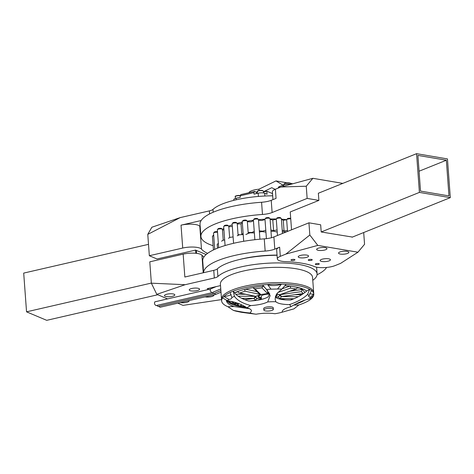 <?xml version="1.0" encoding="UTF-8"?>
<svg xmlns="http://www.w3.org/2000/svg" width="474" height="474" viewBox="0 0 474 474"><rect width="100%" height="100%" fill="white"/><g stroke="black" fill="none" stroke-linecap="round" stroke-linejoin="round"><path stroke-width="0.71" d="M306.251 186.217L280.964 186.987L312.876 178.307L306.251 186.217L307.146 198.416L272.117 212.53L271.223 200.33L276.052 198.387L275.382 189.233L280.964 186.987M275.382 189.233A12.745 3.579 175.8 0 0 272.396 191.816L272.971 199.625M312.876 178.307L342.815 183.385M291.546 229.825L290.236 211.949L318.884 200.407L318.356 193.238L416.569 153.671L419.413 192.403L450.3 197.646L447.456 158.914L416.569 153.671M318.884 200.407L307.146 198.416M271.223 200.33A12.745 3.579 -4.2 0 1 261.577 202.262L262.472 214.461A12.745 3.579 175.8 0 0 272.117 212.53M262.472 214.461A62.13 17.437 175.8 0 0 200.929 236.461A62.13 17.437 175.8 0 0 213.11 245.692M200.929 236.461L200.034 224.261A62.13 17.437 -4.2 0 1 261.577 202.262M222.413 229.333A44.769 12.567 -4.2 0 1 223.817 228.456M228.705 226.122A44.769 12.567 -4.2 0 1 232.219 224.836M237.19 223.349A44.769 12.567 -4.2 0 1 242.291 222.134M247.327 221.162A44.769 12.567 -4.2 0 1 253.43 220.244M258.502 219.675A44.769 12.567 -4.2 0 1 264.984 219.189M270.079 218.994A44.769 12.567 -4.2 0 1 276.271 218.988M281.396 219.195A44.769 12.567 -4.2 0 1 286.675 219.646M287.445 219.166A1.914 0.539 -4.2 0 1 287.232 218.947A1.914 0.539 -4.2 0 1 288.216 218.396A1.914 0.539 -4.2 0 1 290.183 218.283A1.914 0.539 -4.2 0 1 290.71 218.396L290.74 218.893A2.548 0.717 -4.2 0 0 286.936 219.391A2.548 0.717 -4.2 0 0 286.651 219.752L287.511 231.448M277.065 218.425A1.914 0.539 -4.2 0 1 276.852 218.206A1.914 0.539 -4.2 0 1 279.387 217.513A1.914 0.539 -4.2 0 1 280.667 217.922A1.914 0.539 -4.2 0 1 280.49 218.17M265.766 218.49A1.914 0.539 -4.2 0 1 265.553 218.271A1.914 0.539 -4.2 0 1 267.638 217.578A1.914 0.539 -4.2 0 1 269.368 217.987A1.914 0.539 -4.2 0 1 269.191 218.236M254.2 219.355A1.914 0.539 -4.2 0 1 253.987 219.136A1.914 0.539 -4.2 0 1 255.616 218.478A1.914 0.539 -4.2 0 1 257.797 218.852A1.914 0.539 -4.2 0 1 257.625 219.101M243.038 220.973A1.914 0.539 -4.2 0 1 242.83 220.748A1.914 0.539 -4.2 0 1 244.015 220.161A1.914 0.539 -4.2 0 1 246.64 220.469A1.914 0.539 -4.2 0 1 246.462 220.718M232.935 223.242A1.914 0.539 -4.2 0 1 232.722 223.023A1.914 0.539 -4.2 0 1 233.504 222.525A1.914 0.539 -4.2 0 1 235.477 222.342A1.914 0.539 -4.2 0 1 236.538 222.744A1.914 0.539 -4.2 0 1 236.36 222.993M224.475 226.045A1.914 0.539 -4.2 0 1 224.261 225.82A1.914 0.539 -4.2 0 1 224.712 225.434A1.914 0.539 -4.2 0 1 226.803 225.132A1.914 0.539 -4.2 0 1 228.077 225.541A1.914 0.539 -4.2 0 1 227.994 225.713A1.914 0.539 -4.2 0 1 227.899 225.79M218.147 229.203A1.914 0.539 -4.2 0 1 217.933 228.983A1.914 0.539 -4.2 0 1 218.129 228.717A1.914 0.539 -4.2 0 1 220.256 228.29A1.914 0.539 -4.2 0 1 221.749 228.699A1.914 0.539 -4.2 0 1 221.749 228.741A1.914 0.539 -4.2 0 1 221.571 228.954M214.325 232.538A1.914 0.539 -4.2 0 1 214.112 232.319A1.914 0.539 -4.2 0 1 214.153 232.189A1.914 0.539 -4.2 0 1 215.581 231.685A1.914 0.539 -4.2 0 1 217.501 231.739M213.223 235.862A1.914 0.539 -4.2 0 1 213.01 235.643L213.01 235.643A1.914 0.539 -4.2 0 1 213.679 235.175M347.649 253.394A5.178 1.452 -4.2 0 1 341.979 254.218A5.178 1.452 -4.2 0 1 338.531 253.104A5.178 1.452 -4.2 0 1 343.591 251.279A5.178 1.452 -4.2 0 1 348.858 252.346A5.178 1.452 -4.2 0 1 347.649 253.394M329.234 260.819A5.178 1.452 -4.2 0 1 323.564 261.636A5.178 1.452 -4.2 0 1 320.116 260.522A5.178 1.452 -4.2 0 1 325.176 258.697A5.178 1.452 -4.2 0 1 330.443 259.764A5.178 1.452 -4.2 0 1 329.234 260.819M307.348 257.104A5.178 1.452 -4.2 0 1 301.671 257.921A5.178 1.452 -4.2 0 1 298.229 256.813A5.178 1.452 -4.2 0 1 303.289 254.982A5.178 1.452 -4.2 0 1 308.556 256.055A5.178 1.452 -4.2 0 1 307.348 257.104M325.762 249.685A5.178 1.452 -4.2 0 1 320.086 250.503A5.178 1.452 -4.2 0 1 316.644 249.389A5.178 1.452 -4.2 0 1 321.704 247.564A5.178 1.452 -4.2 0 1 326.971 248.631A5.178 1.452 -4.2 0 1 325.762 249.685M294.49 260.19A1.991 0.557 -4.2 0 1 292.31 260.51A1.991 0.557 -4.2 0 1 290.983 260.084A1.991 0.557 -4.2 0 1 292.926 259.379A1.991 0.557 -4.2 0 1 294.952 259.788A1.991 0.557 -4.2 0 1 294.49 260.19M318.812 264.32A1.991 0.557 -4.2 0 1 316.632 264.634A1.991 0.557 -4.2 0 1 315.305 264.208A1.991 0.557 -4.2 0 1 317.248 263.503A1.991 0.557 -4.2 0 1 319.275 263.917A1.991 0.557 -4.2 0 1 318.812 264.32M311.768 260.196A1.991 0.557 -4.2 0 1 309.581 260.51A1.991 0.557 -4.2 0 1 308.26 260.084A1.991 0.557 -4.2 0 1 310.203 259.379A1.991 0.557 -4.2 0 1 312.23 259.793A1.991 0.557 -4.2 0 1 311.768 260.196M317.799 245.402L285.887 254.082L309.836 235.015L317.799 245.402L357.935 252.215L364.559 244.3L363.694 232.538M285.887 254.082L280.306 256.333L279.636 247.185A12.745 3.579 -4.2 0 0 276.65 249.768L277.326 258.917A12.745 3.579 -4.2 0 0 285.609 261.642A55.76 15.648 -4.2 0 1 314.315 266.512A12.745 3.579 -4.2 0 0 335.029 265.618L340.61 263.366L357.935 252.215M277.326 258.917A12.745 3.579 -4.2 0 1 280.306 256.333M352.437 237.077L321.2 231.976L320.673 224.806L308.935 222.816L309.836 235.015M273.907 236.929A12.745 3.579 -4.2 0 1 264.267 238.86L265.162 251.06A12.745 3.579 175.8 0 0 274.802 249.128L273.907 236.929L308.935 222.816M279.636 247.185L274.802 249.128M203.589 272.698L202.724 260.86A62.13 17.437 -4.2 0 1 264.267 238.86M265.162 251.06A62.13 17.437 175.8 0 0 203.607 272.698M317.07 274.76A62.13 17.437 175.8 0 0 326.604 267.449M239.103 259.61A46.357 13.011 -4.2 0 1 277.047 255.101M277.047 255.148A46.197 12.964 175.8 0 0 241.539 259.047M151.87 227.236L180.221 217.602L147.775 234.381L151.87 227.236M182.715 248.044A12.745 3.579 -4.2 0 1 201.48 249.111L199.803 226.234A12.745 3.579 -4.2 0 0 181.032 225.168L182.715 248.044L149.34 255.729L157.042 258.976L195.59 250.094L206.137 254.538M149.34 255.729L147.775 234.381M213.182 212.245L212.968 209.395A7.963 2.234 -4.2 0 1 209.384 210.883L209.609 213.916M212.968 209.395A50.979 14.309 -4.2 0 1 272.692 195.815M199.803 226.234A63.723 17.888 175.8 0 0 200.212 226.702M207.612 253.353A63.723 17.888 -4.2 0 1 201.48 249.111M180.221 217.602L209.384 210.883M181.032 225.168L201.13 220.54M213.727 294.893A5.178 1.452 -4.2 0 1 213.869 295.195A5.178 1.452 -4.2 0 1 210.788 296.765A5.178 1.452 -4.2 0 1 205.147 296.872M188.948 300.605A5.178 1.452 -4.2 0 1 189.09 300.901A5.178 1.452 -4.2 0 1 186.009 302.477A5.178 1.452 -4.2 0 1 180.369 302.578M174.106 294.23A5.178 1.452 -4.2 0 1 174.799 294.881A5.178 1.452 -4.2 0 1 169.739 296.712A5.178 1.452 -4.2 0 1 164.472 295.64A5.178 1.452 -4.2 0 1 168.246 293.951A5.178 1.452 -4.2 0 1 174.106 294.23M198.884 288.524A5.178 1.452 -4.2 0 1 199.572 289.176A5.178 1.452 -4.2 0 1 194.518 291A5.178 1.452 -4.2 0 1 189.244 289.934A5.178 1.452 -4.2 0 1 193.025 288.245A5.178 1.452 -4.2 0 1 198.884 288.524M208.91 289.383L207.221 288.672L220.511 285.609M177.774 303.176L183 305.375L221.542 299.604M312.775 280.312A50.979 14.309 175.8 0 0 317.094 273.931A50.979 14.309 175.8 0 0 273.705 262.969A50.979 14.309 175.8 0 0 217.898 276.49L217.335 268.871A7.963 2.234 -4.2 0 1 213.75 270.358L214.313 277.983A7.963 2.234 175.8 0 0 217.898 276.49M214.313 277.983L185.15 284.702L156.793 294.336L167.612 298.893M156.793 294.336L151.36 283.179L185.15 284.702M151.36 283.179L149.79 261.832L183.16 254.141L184.842 277.017L213.75 270.358M217.335 268.871A50.979 14.309 -4.2 0 1 277.059 255.285M203.222 272.781L201.93 255.208A63.723 17.888 175.8 0 0 203.879 257.038M201.93 255.208A12.745 3.579 175.8 0 0 183.16 254.141M263.42 191.982L266.838 191.194L272.526 193.593M266.838 191.194L267.063 194.245L264.682 193.244A4.781 1.339 175.8 0 0 258.164 193.191L254.04 194.139L253.928 192.616L254.609 191.425L240.839 194.595L240.158 195.786L253.928 192.616M240.158 195.786L240.271 197.308L236.141 198.262A4.781 1.339 175.8 0 0 233.759 199.613L233.812 200.36M254.609 191.425L256.197 192.094A4.781 1.339 175.8 0 0 257.382 192.403M290.289 184.445L290.278 184.262A4.781 1.339 175.8 0 0 283.559 184.878L279.464 186.531A4.781 1.339 175.8 0 0 278.351 187.497L278.386 188.024M290.278 184.262L290.704 184.333M292.784 183.77L291.072 183.479M286.989 182.786L275.975 180.92L282.96 185.121M259.011 190.548L258.917 189.215L275.975 180.92M275.133 189.333L271.768 187.704L263.408 191.769M248.903 192.74A11.151 3.128 -4.2 0 1 258.917 189.215M419.057 171.227L446.354 160.23L448.973 195.916L420.515 191.087L417.896 155.401L446.354 160.23M352.087 237.213L450.3 197.646M321.2 231.976L419.413 192.403M196.597 253.365L196.384 250.432M148.504 244.347L23.7 273.095L26.544 311.833L151.348 283.085M195.59 250.094L195.821 253.282M157.771 294.751L46.713 320.329L26.544 311.833M222.484 230.026L223.918 229.831M228.806 226.815L232.331 226.418M229.647 237.486L228.77 226.258A2.548 0.717 -4.2 0 0 226.175 225.731A2.548 0.717 -4.2 0 0 223.681 226.631L225.073 245.544M237.267 224.006L241.005 223.811L242.338 222.804M243.121 233.481L241.752 234.494M239.791 234.713L238.055 234.677M247.375 221.743L250.983 221.82L253.466 220.718M254.248 231.395L251.765 232.491L248.157 232.414M281.414 219.421L283.262 220.226L286.657 219.829M287.44 230.506L284.044 230.903L282.202 230.097M270.103 219.355L272.793 219.966L276.295 219.284M277.077 229.955L273.581 230.642L270.891 230.032M258.531 220.155L261.802 220.511L265.007 219.569M265.796 230.246L262.59 231.182L259.319 230.832M282.314 231.656L286.278 231.946M270.992 231.413L273.67 231.182L277.237 232.106M259.402 231.993L261.938 231.585L265.926 232.082M245.816 234.482C249.004 233.356 246.77 233.878 247.505 233.676L250.236 232.823L254.36 232.918M237.237 235.803L239.287 234.814L243.203 234.553M228.474 238.327L229.789 237.438L233.101 236.893M221.672 241.272L222.336 240.525L224.652 239.856M217.471 248.18L217.187 244.347L218.354 243.352M263.846 309.925A4.781 1.339 175.8 0 0 263.84 310.037A4.781 1.339 175.8 0 0 268.705 311.021A4.781 1.339 175.8 0 0 273.374 309.338A4.781 1.339 175.8 0 0 268.699 308.337A4.781 1.339 175.8 0 0 263.846 309.925M255.699 296.961A11.951 3.354 175.8 0 0 256.084 297.607A11.951 3.354 175.8 0 0 257.275 298.342A11.951 3.354 175.8 0 0 259.165 298.91A11.951 3.354 175.8 0 0 261.452 299.26M278.262 296.742L276.176 297.713A11.951 3.354 175.8 0 0 279.109 296.054A11.951 3.354 175.8 0 0 279.518 295.213M276.449 294.36A9.557 2.684 -4.2 0 1 277.13 295.261A9.557 2.684 -4.2 0 1 275.341 297.008A9.557 2.684 175.8 0 0 277.13 295.261A9.557 2.684 175.8 0 0 276.449 294.36M261.387 298.424A9.557 2.684 -4.2 0 1 258.063 296.659A9.557 2.684 -4.2 0 1 259.479 295.101A9.557 2.684 175.8 0 0 258.063 296.659A9.557 2.684 175.8 0 0 258.271 297.145A9.557 2.684 175.8 0 0 261.387 298.424M256.89 298.164L255.628 300.267L251.416 300.931M279.696 295.397L278.279 296.979L279.79 298.638L293.833 298.81M293.993 298.744L279.832 298.626L285.686 299.918M279.832 298.626L281.657 296.546L303.621 293.459L281.657 296.546L280.377 296.066L278.925 294.632M281.68 296.528L279.79 294.704L296.363 289.022L297.666 287.511L293.839 286.693M276.591 294.129L279.79 294.704L276.662 294.016M279.832 294.709L301.328 291.634L302.341 289.484L304.983 292.452M301.808 288.601L300.712 288.85A37.44 10.505 175.8 0 1 301.991 289.531L302.341 289.484M277.788 292.535L290.473 288.103L290.384 286.207M290.473 288.103L296.363 289.022M263.828 286.148A41.422 11.625 -4.2 0 0 234.488 292.802C237.196 296.244 241.941 298.987 248.726 301.049C257.394 300.7 263.888 299.307 268.207 296.884L269.712 293.554L267.715 293.548L267.614 290.444M261.02 294.561L267.715 293.548L260.741 294.55L258.389 293.015L253.063 287.582M260.955 294.579L255.634 296.333L253.673 296.031L239.02 292.885L237.545 291.569L239.986 290.722M260.765 294.538L255.012 288.862L253.466 288.156M255.012 288.862L261.921 287.872L262.91 286.237M260.99 294.573L255.593 296.345L253.762 298.43L241.853 298.389M255.634 296.321L239.02 292.885M239.903 292.944L244.963 291.178L244.874 289.318M256.404 296.173L254.882 297.879L253.738 298.442L255.587 300.267L256.298 300.427M236.899 302.939L233.765 303.455L231.288 301.399M245.319 306.737L244.934 306.992L245.449 306.814M244.945 306.868L239.009 305.724L237.533 304.409L237.705 303.218M306.068 290.562A39.828 11.18 -4.2 0 1 306.56 291.137M300.712 288.85L300.664 288.228M299.9 288.002L299.124 288.18A37.44 10.505 175.8 0 0 297.666 287.682M237.569 291.729A37.44 10.505 175.8 0 0 236.088 292.44L235.465 292.381M233.285 303.348L232.42 303.55A39.828 11.18 -4.2 0 1 228.735 300.913M238.487 305.558A39.828 11.18 -4.2 0 1 234.008 304.219L236.076 303.739A37.44 10.505 175.8 0 0 237.782 304.32L239.269 303.804M236.076 303.739L236.028 303.135M234.008 304.219L233.949 303.431M313.788 294.105A46.197 12.964 -4.2 0 1 313.794 294.224L310.002 297.388L308.663 296.534L311.501 290.473A46.197 12.964 -4.2 0 1 313.788 294.105L313.675 292.577A46.197 12.964 175.8 0 0 266.649 283.031A46.197 12.964 175.8 0 0 221.524 299.343A46.197 12.964 -4.2 0 1 266.649 283.031A46.197 12.964 -4.2 0 1 313.675 292.577L312.556 277.326A46.197 12.964 -4.2 0 0 265.529 267.78A46.197 12.964 -4.2 0 0 220.404 284.098L221.636 300.872A46.197 12.964 -4.2 0 1 222.561 297.927A46.197 12.964 -4.2 0 1 223.841 296.469A46.197 12.964 -4.2 0 1 230.127 292.505L231.875 297.542C231.78 298.626 230.791 299.248 228.918 299.414L223.841 296.469A7.963 2.234 -4.2 0 0 230.767 294.769A7.963 2.234 -4.2 0 0 231.134 294.496M231.863 297.198L231.875 297.542A42.275 11.862 -4.2 0 1 234.417 296.315L233.249 291.184A46.197 12.964 -4.2 0 1 262.56 284.915A46.197 12.964 -4.2 0 1 267.573 284.495A46.197 12.964 -4.2 0 1 281.461 284.151A7.963 2.234 -4.2 0 1 273.889 285.544A7.963 2.234 -4.2 0 1 267.573 284.495L271.004 289.176L277.539 289.016A42.275 11.862 -4.2 0 1 281.882 289.075L286.166 284.329A46.197 12.964 -4.2 0 1 309.676 289.276A46.197 12.964 -4.2 0 1 311.501 290.473M286.166 284.329A46.197 12.964 -4.2 0 0 281.461 284.151L277.539 289.016M310.002 297.388A42.275 11.862 -4.2 0 1 310.144 298.65L313.575 295.658A46.197 12.964 -4.2 0 1 298.792 304.983L293.975 308.852L282.202 312.176A22.302 6.263 -4.2 0 1 281.959 312.248A22.302 6.263 -4.2 0 1 274.914 313.735C269.149 312.887 262.869 313.047 256.067 314.209A22.302 6.263 -4.2 0 1 255.764 314.167A22.302 6.263 -4.2 0 1 250.219 312.976C246.8 312.816 241.177 311.951 233.344 310.369A42.275 11.862 -4.2 0 0 236.117 311.187L240.822 312.182A42.275 11.862 -4.2 0 0 243.867 312.633L255.664 314.155M262.56 284.915L266.483 289.46A42.275 11.862 -4.2 0 1 271.004 289.176M230.127 292.505A46.197 12.964 -4.2 0 1 233.249 291.184L234.488 292.802M222.561 297.927L227.443 300.717A42.275 11.862 -4.2 0 1 228.918 299.414M233.344 310.369L227.958 306.749A46.197 12.964 -4.2 0 1 221.636 300.872M313.575 295.658A46.197 12.964 -4.2 0 0 313.794 294.224A7.963 2.234 -4.2 0 1 309.718 293.625M284.732 285.715A41.422 11.625 -4.2 0 1 306.708 291L309.676 289.276L307.602 294.49A42.275 11.862 -4.2 0 1 308.918 295.622M304.592 300.243A41.422 11.625 -4.2 0 1 294.994 304.391M298.792 304.983L293.679 305.096M282.202 312.176L282.154 311.898C282.249 309.966 285.105 308.266 290.74 306.791C297.417 302.809 303.887 300.095 310.144 298.65M275.341 297.002C277.551 299.094 282.694 300.089 290.758 300.001C297.305 297.607 302.619 294.609 306.708 291M307.602 294.49C303.046 298.721 296.979 302.092 289.395 304.598C282.433 304.504 277.912 303.556 275.827 301.742L275.145 299.26L275.53 296.333L277.071 293.43L281.882 289.075M266.483 289.46L270.156 295.551L267.703 301.944C263.657 303.911 258.016 305.114 250.782 305.564C242.741 303.443 237.29 300.362 234.417 296.315M227.958 306.749L234.079 306.53L249.448 308.716M227.443 300.717C234.98 301.82 241.539 304.207 247.102 307.881A22.302 6.263 -4.2 0 1 250.782 305.564M267.703 301.944A22.302 6.263 -4.2 0 1 275.827 301.742M289.395 304.598A22.302 6.263 -4.2 0 1 290.74 306.791M234.079 306.53A41.422 11.625 -4.2 0 1 226.4 300.522A41.422 11.625 -4.2 0 1 226.4 300.072M247.102 307.881C249.893 308.645 251.356 309.641 251.493 310.867L250.219 312.976M263.84 310.037L263.728 308.509A4.781 1.339 -4.2 0 1 268.397 306.82A4.781 1.339 -4.2 0 1 273.261 307.81L273.374 309.338M293.975 308.852A42.275 11.862 -4.2 0 1 293.513 308.989A42.275 11.862 -4.2 0 1 293.347 309.03M246.373 307.395A41.422 11.625 -4.2 0 1 226.608 300.196M261.464 299.444L261.245 296.428A6.375 1.789 -4.2 0 1 269.564 294.123M235.477 304.729A0.794 0.462 73.8 0 0 235.999 305.434A0.794 0.598 -74.6 0 0 236.443 305.025M235.134 304.616L233.872 304.705M234.174 304.278A0.794 0.64 109.3 0 1 233.676 304.711A0.794 0.427 75.1 0 0 233.824 304.717A0.794 0.427 75.1 0 0 234.038 304.48M227.656 300.747L227.846 301.387A0.794 0.747 -42.6 0 0 228.504 300.877M148.261 233.528A1.013 0.468 -103 0 1 148.54 232.977L148.581 232.971M220.878 290.568L213.656 293.619L212.429 292.464M213.656 293.619L157.996 306.435L156.829 305.41M220.997 292.191L215.64 294.455L159.981 307.276L158.814 306.251M215.64 294.455L214.414 293.305M220.76 288.939L211.671 292.778L156.011 305.6C154.53 304.598 154.145 303.342 154.844 301.837L210.438 289.033L216.156 286.616M211.671 292.778L210.095 290.479L210.438 289.033M213.424 249.952L212.429 236.455A2.548 0.717 -4.2 0 1 213.721 235.726M214.722 249.348L213.531 233.131A2.548 0.717 -4.2 0 1 214.882 232.39A2.548 0.717 -4.2 0 1 217.536 232.26M218.674 247.712L217.359 229.789A2.548 0.717 -4.2 0 1 219.847 228.889A2.548 0.717 -4.2 0 1 222.442 229.416L223.23 240.17M233.575 243.298L232.142 223.835A2.548 0.717 -4.2 0 1 234.636 222.934A2.548 0.717 -4.2 0 1 237.231 223.461L238.09 235.169M243.695 241.284L242.25 221.559A2.548 0.717 -4.2 0 1 244.738 220.659A2.548 0.717 -4.2 0 1 247.333 221.186L248.222 233.291M254.858 239.714L253.406 219.942A2.548 0.717 -4.2 0 1 255.895 219.041A2.548 0.717 -4.2 0 1 258.49 219.569L259.936 239.204M266.412 238.659L264.972 219.077A2.548 0.717 -4.2 0 1 264.972 219.065A2.548 0.717 -4.2 0 1 267.484 218.176A2.548 0.717 -4.2 0 1 270.056 218.704L271.454 237.729M277.486 235.489L276.271 219.012A2.548 0.717 -4.2 0 1 276.342 218.828A2.548 0.717 -4.2 0 1 279.091 218.093A2.548 0.717 -4.2 0 1 281.36 218.638L282.451 233.486M261.346 297.808A8.763 2.459 -4.2 0 1 259.023 296.742A8.763 2.459 -4.2 0 1 258.863 296.451M276.306 295.166A8.763 2.459 -4.2 0 1 275.619 296.072M269.582 294.058A5.575 1.564 175.8 0 0 263.449 294.881M261.364 298.11A8.763 2.459 -4.2 0 1 259.047 297.05A8.763 2.459 -4.2 0 1 258.857 296.606A8.763 2.459 -4.2 0 1 262.122 294.407M276.158 294.881A8.763 2.459 -4.2 0 1 276.336 295.32A8.763 2.459 -4.2 0 1 275.483 296.493M291.652 184.078L290.254 183.094A3.585 1.007 175.8 0 0 289.608 182.952A3.585 1.007 175.8 0 0 284.43 183.527L283.037 185.583M264.883 196.017L264.682 193.244M256.197 192.094L256.31 193.617M258.407 196.443L258.164 193.191M236.253 199.779L236.141 198.262M283.559 184.878L283.659 186.252M279.542 187.556L279.464 186.531M241.787 234.482L241.005 223.811M284.044 230.903L283.262 220.226M273.581 230.642L272.793 219.966M261.458 299.39L256.908 298.424L255.575 297.103M279.05 298.91L279.79 298.65M292.677 299.284L290.343 298.78M301.713 294.727L295.13 294.674M281.68 296.552L298.3 296.688M301.991 289.531L289.987 291.249M301.328 291.634L303.176 293.453M289.798 286.142L282.054 288.85M295.527 289.187L279.79 294.692M267.757 293.542L269.001 292.15M265.955 288.707L263.402 286.189M261.921 287.872L267.674 293.548M256.973 291.623L245.508 289.158M244.963 291.178L260.688 294.555M253.738 298.419L241.71 298.324M245.502 294.277L235.702 294.194M238.138 296.203L255.593 296.345M255.587 300.267L250.598 300.978M234.091 303.342L232.379 301.648M244.821 299.716L253.738 298.442M239.891 305.783L242.078 305.019M254.591 300.646L255.628 300.285M235.685 305.523L235.999 305.434A41.025 11.512 175.8 0 0 246.13 307.241M227.082 300.486L226.779 300.528M227.461 301.44L227.846 301.387A41.025 11.512 175.8 0 0 233.676 304.711L233.35 304.794M233.966 303.668A40.225 11.293 -4.2 0 1 233.184 303.372M240.288 195.566A2.708 0.758 175.8 0 0 237.427 195.555A2.708 0.758 175.8 0 0 235.608 196.331M240.786 195.691C236.372 195.602 234.547 195.952 235.305 196.74A3.028 0.847 -4.2 0 1 236.976 195.851A3.028 0.847 -4.2 0 1 240.194 195.726M262.667 190.601A2.708 0.758 175.8 0 0 259.74 190.435A2.708 0.758 175.8 0 0 257.637 191.259M263.366 191.223L262.809 190.613C258.395 190.53 256.57 190.88 257.329 191.668A3.028 0.847 -4.2 0 1 259.539 190.684A3.028 0.847 -4.2 0 1 262.963 190.844A3.028 0.847 -4.2 0 1 263.366 191.223L263.491 192.936M283.885 184.759A4.462 1.25 -4.2 0 1 290.254 184.084A4.462 1.25 -4.2 0 1 291.012 184.25M316.602 267.17L317.094 273.931M267.709 293.613L269.694 293.625M233.765 303.455L237.041 302.987M239.009 305.724L244.934 306.992M255.764 314.167L255.421 314.126M292.997 309.131L293.513 308.989M233.427 304.823L233.824 304.717A0.794 0.794 0 0 0 234.316 304.332M213.306 235.323L213.341 235.827M214.408 231.999L214.444 232.503M218.23 228.664L218.271 229.161M221.411 228.427L221.447 228.93M224.558 225.5L224.593 226.003M227.739 225.269L227.775 225.772M233.018 222.703L233.054 223.207M236.2 222.472L236.236 222.97M243.121 220.434L243.162 220.931M246.302 220.197L246.338 220.7M254.283 218.816L254.319 219.314M257.459 218.579L257.495 219.083M265.849 217.951L265.884 218.449M269.025 217.714L269.06 218.218M277.148 217.886L277.183 218.384M280.33 217.649L280.365 218.153M287.528 218.627L287.564 219.124M235.305 196.74L235.43 198.452M257.329 191.668L257.453 193.356M290.254 183.094A7.963 7.963 0 0 0 284.43 183.527"/></g></svg>
